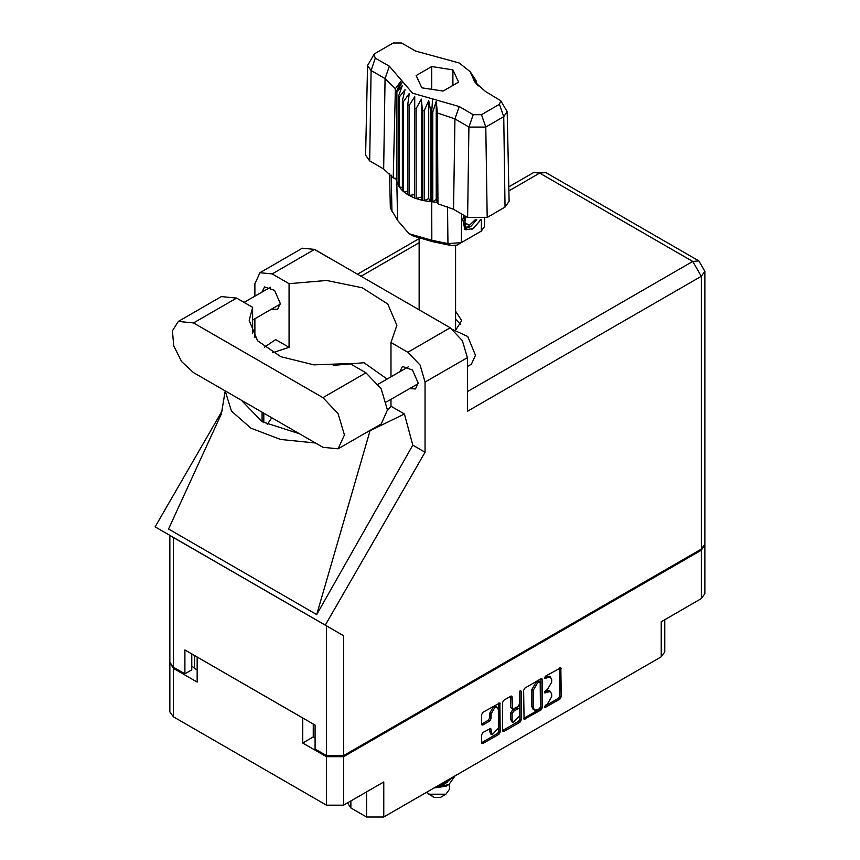 <?xml version="1.0" encoding="UTF-8"?>
<svg xmlns="http://www.w3.org/2000/svg" width="860" height="860" viewBox="0 0 860 860"><rect width="100%" height="100%" fill="white"/><g stroke="black" fill="none" stroke-linecap="round" stroke-linejoin="round"><path stroke-width="1.29" d="M497.284 707.382L495.897 706.587L493.339 706.834L489.716 713.112L491.103 713.908L494.715 707.63L497.284 707.382L498.338 709.726L498.338 728.248L492.156 734.773L490.705 728.463L482.911 732.505L481.557 734.849L481.557 742.739L481.955 743.62L482.911 743.524L498.886 734.3L500.24 731.957L499.843 702.942L482.911 712.263L481.557 714.606L481.557 724.141L481.955 725.023L482.911 724.926L489.748 720.981L491.103 718.627L491.103 713.908M520.332 690.655L521.289 691.203L520.332 690.655L519.386 692.289L519.386 704.179L518.032 706.522L512.549 709.231L512.151 696.944L511.754 696.073L510.797 696.159L510.765 707.554L512.549 709.231M350.901 800.918L350.901 807.916L366.629 817L366.629 791.834M523.654 690.3L524.052 719.315L540.983 709.995L542.337 707.651L542.337 679.518L541.94 678.637L540.983 678.733L525.009 687.957L523.654 690.3M547.347 704.136L545.476 705.211L544.81 707.468L545.476 707.393L559.86 699.094L561.214 696.75L560.817 667.736L545.476 676.132L544.81 678.389L550.411 676.949L551.679 679.755L551.679 682.098L547.347 689.602L545.476 690.677L544.81 692.923L550.411 691.483L551.679 694.289L551.679 696.632L547.347 704.136M519.934 722.153L503.96 731.376L503.003 731.462L502.606 730.559L518.548 721.357L519.934 722.153L521.289 719.809L521.289 691.203M503.96 731.376L502.606 730.591L502.606 702.459L503.96 700.104L510.797 696.159L512.151 696.944M313.266 724.077L313.266 736.902L302.709 742.986L326.499 756.725L343.602 756.725L343.602 805.132L383.732 781.966L383.732 817L661.2 656.803L661.2 621.769L701.341 598.603L701.341 550.196L704.834 544.692M343.602 756.725L701.341 550.196M664.748 619.727L664.748 651.869L661.2 656.803M383.732 817L366.629 817M347.515 802.875L350.901 807.916M169.925 662.856L173.419 668.349L197.209 682.077L197.209 657.083L302.709 717.992L302.709 742.986M343.602 805.132L326.499 805.132L173.419 716.756L169.882 711.822L169.882 663.415M550.411 691.483L549.024 690.688L545.96 690.988L547.347 691.784M544.638 691.752L545.96 690.988M550.411 676.949L549.024 676.154L545.96 676.454L547.347 677.25M544.638 677.218L545.96 676.454M544.638 706.296L558.484 698.298L559.838 695.955L559.838 667.844L561.214 668.618M525.009 719.218L523.654 718.412L539.607 709.199L540.951 706.855L540.951 678.744M539.489 708.672L540.435 707.028L540.166 681.711L537.532 682.915L533.2 690.419L533.2 707.296L534.468 710.102L537.532 709.801L539.489 708.672M540.166 681.711L538.779 680.916L538.113 680.991L539.489 681.787M534.468 710.102L533.082 709.307L531.813 706.501L531.813 689.623L536.145 682.12L538.113 680.991M519.902 691.021L519.902 719.014L521.289 719.809M512.151 720.196L513.205 722.54L519.386 716.014L519.386 709.489L518.988 708.608L518.032 708.704L513.506 711.327L512.151 713.671L512.151 720.196L510.765 719.401L511.829 721.744L513.205 722.54M518.988 708.608L516.656 707.909L518.032 708.704M510.765 719.401L510.765 712.875L512.119 710.532L516.656 707.909M518.548 721.357L519.902 719.014M492.156 734.773L490.781 733.978L489.716 731.634L489.716 728.57M482.911 724.926L481.557 724.109L488.362 720.186L489.716 717.831L489.716 713.112M482.911 743.524L481.557 742.717L497.499 733.505L498.854 731.161L498.854 703.05M313.266 736.902L315.05 737.934M194.596 655.567L194.596 668.392L197.209 669.897M194.596 668.392L191.769 665.812M704.878 545.251L704.878 593.669L701.341 598.603M338.13 448.823L381.152 423.98L387.462 410.059L381.152 388.849L365.941 372.788L349.956 363.565L313.943 364.866L280.769 356.674L257.527 340.743L249.174 320.479L252.571 307.342L236.586 298.108L221.375 296.603L178.343 321.446L172.462 330.767L173.688 345.817L181.611 361.544L193.554 372.627L322.919 447.318L338.13 448.823L344.43 434.891L338.13 413.692L322.919 397.632L193.554 322.952L178.343 321.446M315.652 250.12L331.831 259.462M453.209 329.842L467.722 336.518L475.44 355.277L471.398 364.199L467.442 366.489M409.575 388.645L415.455 388.956L418.143 383.022L412.477 369.972L402.491 366.5L399.825 371.746M271.663 309.019L277.543 309.342L280.231 303.397L274.576 290.347L264.579 286.875L261.913 292.131M456.165 329.531L461.755 320.565L455.617 311.223M455.617 319.178L460.767 324.542M259.978 272.695L302.312 248.25L314.502 249.454L272.168 273.899L259.978 272.695L254.925 283.854L254.925 296.162M701.341 549.078L701.341 276.296L704.878 271.351L704.878 544.144L701.341 549.078L343.602 755.607L326.499 755.607L326.499 625.833L343.602 635.701L325.306 625.134L425.109 452.263L425.109 382.109L420.056 365.113L407.866 352.245L450.21 327.81L314.502 249.454M450.21 327.81L462.39 340.678L467.442 357.663L467.442 411.327L701.341 276.296L692.784 261.483L539.704 173.107L508.905 190.888M407.866 352.245L390.988 342.506L390.988 376.852M390.988 399.373L390.988 406.2L387.452 410.467M365.79 432.849L404.394 413.94L390.988 406.2M404.394 413.94L412.832 445.179L425.109 452.263M221.633 413.208L168.592 529.029L316.706 614.545L412.832 445.179M325.306 625.134L155.123 526.879L222.159 410.768M272.652 352.686L289.046 347.343L289.046 283.649L272.168 273.899M254.925 337.453L254.925 318.684M289.046 347.343L275.641 339.603L264.396 347.204M326.499 625.833L173.419 537.446L173.419 667.231L184.868 673.842L191.769 669.865L191.769 653.933M173.419 667.231L169.882 662.297L169.882 535.404L173.419 537.446M326.499 755.607L315.05 749.006L315.05 725.12L184.868 649.956L184.868 673.842M390.988 342.506L396.933 325.252L387.72 304.021L362.254 287.81L326.553 280.435L289.046 283.649M387.108 379.088L364.006 362.662L333.25 365.382M271.706 417.756L267.277 424.496M225.255 390.935L231.426 411.101L250.926 428.215L280.564 439.471L315.491 443.029M299.441 433.762L262.096 421.765L241.305 400.201M369.983 430.914L316.706 614.545M252.571 333.626L252.571 307.342M426.485 792.318L434.343 797.413L440.417 797.413L445.931 794.231L449.468 789.297L449.468 784.212M434.343 797.413L428.828 794.231L445.931 794.231M433.924 788.018L445.931 786.266L448.963 784.513L455.133 775.774M454.037 776.419L445.663 782.933L439.611 784.739M452.951 777.042L445.663 782.105L441.997 783.363M434.784 787.534L448.963 784.513M447.264 782.192L443.663 784.406L436.815 786.352M500.778 100.727L507.217 111.735L509.131 201.347L505.078 207.088L503.723 116.68L485.792 127.033L468.947 127.033L454.929 118.938L437.428 112.972L437.912 203.841L453.575 209.345L467.593 217.44L468.947 127.033L473.237 114.659L481.514 114.659L499.434 104.307L500.778 100.727L485.416 91.439L474.731 81.883L470.216 71.659L459.283 62.984L415.541 51.095L401.523 43L393.246 43L375.325 53.352L373.982 54.545L375.325 58.125L389.344 66.22L412.553 93.159L459.219 106.565L473.237 114.659M481.514 114.659L485.792 127.033L487.158 217.44L505.078 207.088M487.158 217.44L467.593 217.44M437.375 202.465L436.181 199.38L432.806 201.874L437.375 202.465L437.912 203.841M409.113 105.501L407.737 104.705L407.737 194.672L409.113 195.467L409.113 105.501L414.778 96.664L414.52 197.972L416.165 198.585L421.357 197.026L422.367 200.358L424.195 200.745L428.699 198.574L430.881 201.702L430.881 111.735L431.752 111.8L432.548 98.9M414.52 108.005L416.165 108.607L416.165 198.585L422.367 200.358L422.367 110.381L424.195 110.768L424.195 200.745L431.752 201.777L431.752 111.8L432.806 111.897L432.806 201.874L431.752 201.777L431.87 240.23L447.909 243.541L461.272 242.627L481.267 231.082L484.449 226.718L484.621 218.59M424.195 110.768L428.699 100.642L430.881 111.735M396.944 92.138L396.944 182.105L396.944 92.138L402.362 85.43L398.599 95.997L399.276 97.051L405.049 89.666L402.351 100.631L403.404 101.587L409.252 93.471L407.737 104.705M416.165 108.607L421.357 99.083L422.367 110.381M402.351 100.631L402.351 190.608L403.404 191.554L403.404 101.587M398.599 95.997L398.599 185.964L399.276 187.028L399.276 97.051M475.483 79.711L472.398 75.411L478.106 85.968M476.16 81.754L476.16 80.775M396.654 178.493L393.235 178.052L383.7 169.011L385.054 78.593L371.036 70.498L367.542 65.553L373.982 54.545M375.325 58.125L371.036 70.498L369.682 160.917L383.7 169.011M369.682 160.917L365.629 155.166L367.542 65.553M389.569 173.354L390.311 208.012L397.632 220.472L409.005 233.662L431.87 240.23L432.688 241.692L413.219 236.102L409.005 233.662M414.52 197.972L409.113 195.467L414.52 194.639M407.737 194.672L403.404 191.554L407.737 191.447M402.351 190.608L399.276 187.028L402.351 187.329M398.599 185.964L396.944 182.105L398.599 182.492M480.912 219.515L473.666 228.362L465.916 229.856L464.808 229.416L462.82 219.322L463.991 215.355M481.267 231.082L477.053 233.511L481.267 231.082L481.45 219.429M461.702 214.043L461.272 242.627L457.058 245.057L451.016 245.476L432.688 241.692M395.621 178.353L396.654 180.998M421.851 87.795L443.061 91.074L458.584 82.108L452.908 69.864L431.698 66.585L416.175 75.551L421.851 87.795M393.235 178.052L395.385 88.698L385.054 78.593L389.344 66.22M507.217 111.735L503.723 116.68L499.434 104.307M476.719 84.495L473.806 79.733L478.106 85.742M436.181 199.38L436.181 101.448L437.428 112.972M436.181 101.448L432.806 111.897M395.385 88.698L400.964 81.119L396.654 91.02M421.357 197.026L421.357 99.083M428.699 198.574L428.699 100.642M431.698 89.311L431.698 66.585M452.908 85.387L452.908 69.864M464.755 229.373L465.916 229.856M462.82 219.322L464.056 215.398M471.979 229.383L478.794 222.17L480.256 219.601M464.421 215.613L465.346 227.233L470.689 226.567L476.741 219.773M464.217 229.007L470.689 226.567M465.905 216.462L464.744 223.052L469.313 225.288L475.257 219.687M464.808 222.686L469.313 225.288M173.419 668.349L173.419 716.756M326.499 805.132L326.499 756.725M544.53 692.311L545.476 692.859M544.53 677.777L545.476 678.325M559.838 695.955L561.214 696.75M558.484 698.298L559.86 699.094M544.53 706.855L545.476 707.393M540.983 678.733L542.337 679.518M540.951 706.855L542.337 707.651M539.607 709.199L540.983 709.995M536.145 682.12L537.532 682.915M531.813 689.623L533.2 690.419M531.813 706.501L533.2 707.296M510.765 707.554L512.151 708.35M512.119 710.532L513.506 711.327M510.765 712.875L512.151 713.671M489.748 728.56L491.103 729.345M489.716 731.634L491.103 732.43M489.716 717.831L491.103 718.627M488.362 720.186L489.748 720.981M498.886 703.039L500.24 703.824M498.854 731.161L500.24 731.957M497.499 733.505L498.886 734.3M419.142 242.713L360.985 276.296M467.442 391.579L692.784 261.483L698.836 260.881L545.756 172.505L539.704 173.107L533.662 172.505L508.819 186.846M467.442 357.663L425.109 382.109M343.602 635.701L343.602 755.607M263.751 422.69L263.751 413.155M262.096 421.765L262.096 412.198M236.586 298.108L193.554 322.952M365.941 372.788L322.919 397.632M459.219 106.565L454.929 118.938L453.575 209.345M397.632 220.472L396.815 181.611L396.815 91.633L402.609 81.614M472.151 76.045L477.945 85.129M451.016 245.476L447.909 243.541L447.501 206.486M391.236 175.15L391.902 211.205M378.174 384.248L408.371 366.812M244.068 302.43L270.459 287.197M252.571 320.038L280.209 304.085M386.452 401.986L418.121 383.7M225.18 390.892L221.246 414.767M418.917 238.747L357.438 274.243M545.756 172.505L533.662 172.505M704.878 271.351L698.836 260.881M455.617 329.509L455.617 245.637M419.142 309.869L419.142 238.833M470.216 71.659L475.688 80.023"/></g></svg>
